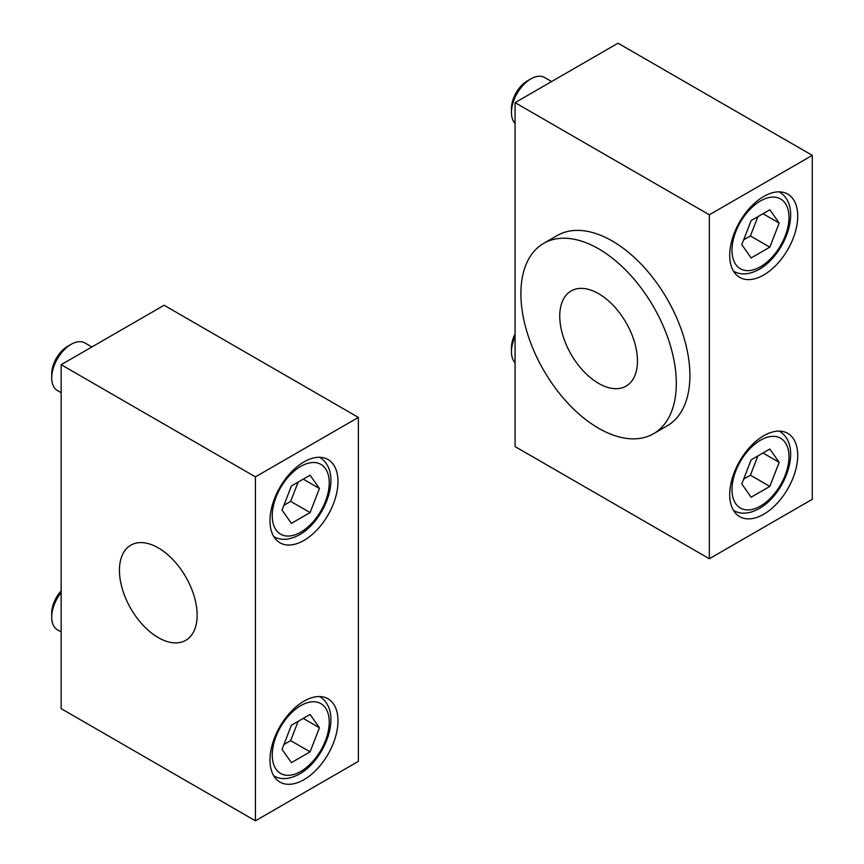 <?xml version="1.0" encoding="UTF-8"?>
<svg xmlns="http://www.w3.org/2000/svg" width="864" height="864" viewBox="0 0 864 864"><rect width="100%" height="100%" fill="white"/><g stroke="black" fill="none" stroke-linecap="round" stroke-linejoin="round"><path stroke-width="1.3" d="M543.661 243.378L557.258 235.526A109.89 63.439 60 0 1 612.198 240.97A109.89 63.439 60 0 1 683.986 337.802A109.89 63.439 60 0 1 667.148 425.855L653.551 433.706A109.89 63.439 -120 0 0 670.388 345.654A109.89 63.439 -120 0 0 598.601 248.81A109.89 63.439 -120 0 0 543.661 243.378A109.89 63.439 -120 0 0 526.813 331.43A109.89 63.439 -120 0 0 598.601 428.263A109.89 63.439 -120 0 0 653.551 433.706M598.601 293.674A54.94 31.72 60 0 1 634.5 342.09A54.94 31.72 60 0 1 626.076 386.122A54.94 31.72 60 0 1 598.601 383.4A54.94 31.72 60 0 1 562.712 334.984A54.94 31.72 60 0 1 571.136 290.952A54.94 31.72 60 0 1 598.601 293.674M797.72 455.371A48.071 27.756 -60 0 1 776.736 503.744A48.071 27.756 -60 0 1 739.681 516.629A48.071 27.756 -60 0 1 729.724 494.618A48.071 27.756 -60 0 1 750.708 446.234A48.071 27.756 -60 0 1 787.763 433.361A48.071 27.756 -60 0 1 797.72 455.371M797.72 216.108A48.071 27.756 -60 0 1 776.736 264.481A48.071 27.756 -60 0 1 739.681 277.366A48.071 27.756 -60 0 1 729.724 255.355A48.071 27.756 -60 0 1 750.708 206.971A48.071 27.756 -60 0 1 787.763 194.098A48.071 27.756 -60 0 1 797.72 216.108M515.074 102.643L709.333 214.79L812.29 155.358L618.03 43.2L515.074 102.643L515.074 446.58L709.333 558.738L812.29 499.295L812.29 155.358M709.333 214.79L709.333 558.738M158.285 547.895A54.94 31.72 60 0 1 194.184 596.311A54.94 31.72 60 0 1 185.76 640.332A54.94 31.72 60 0 1 158.285 637.61A54.94 31.72 60 0 1 122.396 589.194A54.94 31.72 60 0 1 130.82 545.173A54.94 31.72 60 0 1 158.285 547.895M269.989 520.787A48.071 27.756 -60 0 1 290.974 472.403A48.071 27.756 -60 0 1 328.018 459.529A48.071 27.756 -60 0 1 337.975 481.529A48.071 27.756 -60 0 1 316.991 529.913A48.071 27.756 -60 0 1 279.947 542.797A48.071 27.756 -60 0 1 269.989 520.787M269.989 760.05A48.071 27.756 -60 0 1 290.974 711.666A48.071 27.756 -60 0 1 328.018 698.792A48.071 27.756 -60 0 1 337.975 720.792A48.071 27.756 -60 0 1 316.991 769.176A48.071 27.756 -60 0 1 279.947 782.06A48.071 27.756 -60 0 1 269.989 760.05M358.376 417.42L358.376 761.357L255.42 820.8L61.16 708.642L61.16 364.705L255.42 476.863L358.376 417.42L164.117 305.262L61.16 364.705M255.42 820.8L255.42 476.863M515.074 362.729A27.475 15.865 -60 0 1 511.456 351.778L511.456 347.728A22.518 13.003 -60 0 1 515.074 333.979M511.456 351.778A27.475 15.865 -60 0 1 515.074 336.658M779.177 462.337L769.835 486.421L751.14 497.21L741.787 483.916L751.14 459.832L769.835 449.032L779.177 462.337L762.988 452.984M769.835 486.421L750.406 475.211L757.879 455.933M743.656 479.099L750.406 475.211M515.074 123.466A27.475 15.865 -60 0 1 511.456 112.514L511.456 108.464A22.518 13.003 -60 0 1 527.375 80.892L530.885 78.872A27.475 15.865 -60 0 1 544.612 77.512L551.61 81.551M511.456 112.514A27.475 15.865 -60 0 1 530.885 78.872M779.177 223.074L769.835 247.158L751.14 257.947L741.787 244.652L751.14 220.568L769.835 209.768L779.177 223.074L762.988 213.721M769.835 247.158L750.406 235.948L757.879 216.67M743.656 239.836L750.406 235.948M61.16 631.951L57.402 629.78A27.475 15.865 -60 0 1 51.71 617.209L51.71 613.159A22.518 13.003 -60 0 1 61.16 590.911M51.71 617.209A27.475 15.865 -60 0 1 61.16 592.51M319.432 727.758L310.09 751.853L291.395 762.642L282.053 749.347L291.395 725.252L310.09 714.463L319.432 727.758L303.242 718.416M310.09 751.853L290.66 740.632L298.145 721.364M283.921 744.53L290.66 740.632M61.16 392.688L57.402 390.517A27.475 15.865 -60 0 1 51.71 377.946L51.71 373.896A22.518 13.003 -60 0 1 67.63 346.324L71.14 344.304A27.475 15.865 -60 0 1 84.877 342.943L91.865 346.972M51.71 377.946A27.475 15.865 -60 0 1 71.14 344.304M319.432 488.495L310.09 512.59L291.395 523.379L282.053 510.084L291.395 485.989L310.09 475.2L319.432 488.495L303.242 479.153M310.09 512.59L290.66 501.368L298.145 482.101M283.921 505.267L290.66 501.368M760.482 506.023A40.295 23.263 -60 0 1 731.992 489.575A40.295 23.263 -60 0 1 760.482 440.23A40.295 23.263 -60 0 1 788.972 456.678A40.295 23.263 -60 0 1 760.482 506.023M733.709 510.538A45.792 26.438 -60 0 1 733.493 510.408L733.709 510.538C740.869 514.609 749.412 513.95 759.348 508.54C785.246 493.916 803.434 446.105 779.49 431.233M760.482 266.76A40.295 23.263 -60 0 1 731.992 250.312A40.295 23.263 -60 0 1 760.482 200.966A40.295 23.263 -60 0 1 788.972 217.415A40.295 23.263 -60 0 1 760.482 266.76M733.709 271.274A45.792 26.438 -60 0 1 733.493 271.145L733.709 271.274C740.869 275.346 749.412 274.687 759.348 269.276C785.246 254.653 803.434 206.842 779.49 191.97M300.748 771.455A40.295 23.263 -60 0 1 272.257 755.006A40.295 23.263 -60 0 1 300.748 705.65A40.295 23.263 -60 0 1 329.238 722.11A40.295 23.263 -60 0 1 300.748 771.455M273.964 775.958A45.792 26.438 -60 0 1 273.758 775.84L273.964 775.958C281.124 780.041 289.678 779.371 299.603 773.971C325.512 759.348 343.688 711.536 319.756 696.654M300.748 532.192A40.295 23.263 -60 0 1 272.257 515.743A40.295 23.263 -60 0 1 300.748 466.387A40.295 23.263 -60 0 1 329.238 482.846A40.295 23.263 -60 0 1 300.748 532.192M273.964 536.695A45.792 26.438 -60 0 1 273.758 536.576L273.964 536.695C281.124 540.778 289.678 540.108 299.603 534.708C325.512 520.085 343.688 472.273 319.756 457.391"/></g></svg>
